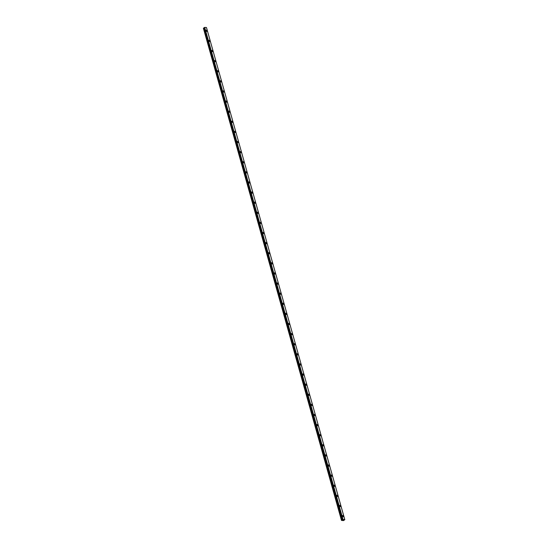 <?xml version="1.0" encoding="UTF-8"?>
<svg xmlns="http://www.w3.org/2000/svg" width="548" height="548" viewBox="0 0 548 548"><rect width="100%" height="100%" fill="white"/><g stroke="black" fill="none" stroke-linecap="round" stroke-linejoin="round"><path stroke-width="0.82" d="M342.5 515.552A0.706 0.479 -127.6 0 1 343.363 516.675A0.706 0.479 -127.6 0 1 342.5 515.552A0.706 0.479 -127.6 0 1 343.363 516.675M339.657 505.448A0.706 0.479 -127.6 0 1 340.52 506.564A0.706 0.479 -127.6 0 1 339.657 505.441A0.706 0.479 -127.6 0 1 340.52 506.564M336.815 495.337A0.706 0.479 -127.6 0 1 337.678 496.454A0.706 0.479 -127.6 0 1 336.815 495.33A0.706 0.479 -127.6 0 1 337.678 496.454M333.972 485.227A0.706 0.479 -127.6 0 1 334.835 486.343A0.706 0.479 -127.6 0 1 333.979 485.22A0.706 0.479 -127.6 0 1 334.842 486.343M331.136 475.116A0.706 0.479 -127.6 0 1 331.999 476.233A0.706 0.479 -127.6 0 1 331.136 475.116A0.706 0.479 -127.6 0 1 331.999 476.233M328.293 465.005A0.706 0.479 -127.6 0 1 329.156 466.122A0.706 0.479 -127.6 0 1 328.293 465.005A0.706 0.479 -127.6 0 1 329.156 466.122M325.45 454.895A0.706 0.479 -127.6 0 1 326.313 456.011A0.706 0.479 -127.6 0 1 325.45 454.895A0.706 0.479 -127.6 0 1 326.313 456.011M322.608 444.784A0.706 0.479 -127.6 0 1 323.471 445.908A0.706 0.479 -127.6 0 1 322.608 444.784A0.706 0.479 -127.6 0 1 323.471 445.901M319.765 434.674A0.706 0.479 -127.6 0 1 320.628 435.797A0.706 0.479 -127.6 0 1 319.765 434.674A0.706 0.479 -127.6 0 1 320.628 435.79M316.922 424.563A0.706 0.479 -127.6 0 1 317.785 425.686A0.706 0.479 -127.6 0 1 316.922 424.563A0.706 0.479 -127.6 0 1 317.785 425.686M314.086 414.452A0.706 0.479 -127.6 0 1 314.949 415.576A0.706 0.479 -127.6 0 1 314.086 414.452A0.706 0.479 -127.6 0 1 314.942 415.576M311.237 404.342A0.706 0.479 -127.6 0 1 312.107 405.465A0.706 0.479 -127.6 0 1 311.243 404.342A0.706 0.479 -127.6 0 1 312.107 405.465M308.401 394.231A0.706 0.479 -127.6 0 1 309.264 395.355A0.706 0.479 -127.6 0 1 308.401 394.231A0.706 0.479 -127.6 0 1 309.264 395.355M305.558 384.121A0.706 0.479 -127.6 0 1 306.421 385.244A0.706 0.479 -127.6 0 1 305.558 384.121A0.706 0.479 -127.6 0 1 306.421 385.244M302.715 374.01A0.706 0.479 -127.6 0 1 303.578 375.133A0.706 0.479 -127.6 0 1 302.715 374.01A0.706 0.479 -127.6 0 1 303.578 375.133M299.872 363.899A0.706 0.479 -127.6 0 1 300.736 365.023A0.706 0.479 -127.6 0 1 299.872 363.899A0.706 0.479 -127.6 0 1 300.736 365.023M297.03 353.789A0.706 0.479 -127.6 0 1 297.893 354.912A0.706 0.479 -127.6 0 1 297.03 353.789A0.706 0.479 -127.6 0 1 297.893 354.912M294.187 343.678A0.706 0.479 -127.6 0 1 295.05 344.802A0.706 0.479 -127.6 0 1 294.187 343.678A0.706 0.479 -127.6 0 1 295.05 344.802M291.344 333.568A0.706 0.479 -127.6 0 1 292.207 334.691A0.706 0.479 -127.6 0 1 291.351 333.568A0.706 0.479 -127.6 0 1 292.214 334.691M288.508 323.457A0.706 0.479 -127.6 0 1 289.371 324.58A0.706 0.479 -127.6 0 1 288.508 323.457A0.706 0.479 -127.6 0 1 289.371 324.58M285.666 313.353A0.706 0.479 -127.6 0 1 286.529 314.47A0.706 0.479 -127.6 0 1 285.666 313.346A0.706 0.479 -127.6 0 1 286.529 314.47M282.823 303.243A0.706 0.479 -127.6 0 1 283.686 304.359A0.706 0.479 -127.6 0 1 282.823 303.236A0.706 0.479 -127.6 0 1 283.686 304.359M279.98 293.132A0.706 0.479 -127.6 0 1 280.843 294.249A0.706 0.479 -127.6 0 1 279.98 293.132A0.706 0.479 -127.6 0 1 280.843 294.249M277.137 283.021A0.706 0.479 -127.6 0 1 278 284.138A0.706 0.479 -127.6 0 1 277.137 283.021A0.706 0.479 -127.6 0 1 278 284.138M274.295 272.911A0.706 0.479 -127.6 0 1 275.158 274.027A0.706 0.479 -127.6 0 1 274.295 272.911A0.706 0.479 -127.6 0 1 275.158 274.027M271.452 262.8A0.706 0.479 -127.6 0 1 272.315 263.924A0.706 0.479 -127.6 0 1 271.452 262.8A0.706 0.479 -127.6 0 1 272.315 263.917M268.616 252.69A0.706 0.479 -127.6 0 1 269.479 253.806A0.706 0.479 -127.6 0 1 268.616 252.69A0.706 0.479 -127.6 0 1 269.472 253.813M265.773 242.579A0.706 0.479 -127.6 0 1 266.636 243.702A0.706 0.479 -127.6 0 1 265.773 242.579A0.706 0.479 -127.6 0 1 266.636 243.702M262.93 232.468A0.706 0.479 -127.6 0 1 263.794 233.592A0.706 0.479 -127.6 0 1 262.93 232.468A0.706 0.479 -127.6 0 1 263.794 233.592M260.088 222.358A0.706 0.479 -127.6 0 1 260.951 223.481A0.706 0.479 -127.6 0 1 260.088 222.358A0.706 0.479 -127.6 0 1 260.951 223.481M257.245 212.247A0.706 0.479 -127.6 0 1 258.108 213.371A0.706 0.479 -127.6 0 1 257.245 212.247A0.706 0.479 -127.6 0 1 258.108 213.371M254.402 202.137A0.706 0.479 -127.6 0 1 255.265 203.26A0.706 0.479 -127.6 0 1 254.402 202.137A0.706 0.479 -127.6 0 1 255.265 203.26M251.559 192.026A0.706 0.479 -127.6 0 1 252.423 193.149A0.706 0.479 -127.6 0 1 251.559 192.026A0.706 0.479 -127.6 0 1 252.423 193.149M248.717 181.915A0.706 0.479 -127.6 0 1 249.58 183.039A0.706 0.479 -127.6 0 1 248.724 181.915A0.706 0.479 -127.6 0 1 249.587 183.039M245.874 171.805A0.706 0.479 -127.6 0 1 246.744 172.928A0.706 0.479 -127.6 0 1 245.881 171.805A0.706 0.479 -127.6 0 1 246.744 172.928M243.038 161.694A0.706 0.479 -127.6 0 1 243.901 162.818A0.706 0.479 -127.6 0 1 243.038 161.694A0.706 0.479 -127.6 0 1 243.901 162.818M240.195 151.584A0.706 0.479 -127.6 0 1 241.058 152.707A0.706 0.479 -127.6 0 1 240.195 151.584A0.706 0.479 -127.6 0 1 241.058 152.707M237.353 141.473A0.706 0.479 -127.6 0 1 238.216 142.596A0.706 0.479 -127.6 0 1 237.353 141.473A0.706 0.479 -127.6 0 1 238.216 142.596M234.51 131.369A0.706 0.479 -127.6 0 1 235.373 132.486A0.706 0.479 -127.6 0 1 234.51 131.362A0.706 0.479 -127.6 0 1 235.373 132.486M231.667 121.259A0.706 0.479 -127.6 0 1 232.53 122.375A0.706 0.479 -127.6 0 1 231.667 121.252A0.706 0.479 -127.6 0 1 232.53 122.375M228.824 111.148A0.706 0.479 -127.6 0 1 229.687 112.265A0.706 0.479 -127.6 0 1 228.824 111.148A0.706 0.479 -127.6 0 1 229.687 112.265M225.982 101.038A0.706 0.479 -127.6 0 1 226.845 102.154A0.706 0.479 -127.6 0 1 225.988 101.038A0.706 0.479 -127.6 0 1 226.851 102.154M223.146 90.927A0.706 0.479 -127.6 0 1 224.009 92.043A0.706 0.479 -127.6 0 1 223.146 90.927A0.706 0.479 -127.6 0 1 224.009 92.043M220.303 80.816A0.706 0.479 -127.6 0 1 221.166 81.94A0.706 0.479 -127.6 0 1 220.303 80.816A0.706 0.479 -127.6 0 1 221.166 81.933M217.46 70.706A0.706 0.479 -127.6 0 1 218.323 71.829A0.706 0.479 -127.6 0 1 217.46 70.706A0.706 0.479 -127.6 0 1 218.323 71.822M214.617 60.595A0.706 0.479 -127.6 0 1 215.48 61.718A0.706 0.479 -127.6 0 1 214.617 60.595A0.706 0.479 -127.6 0 1 215.48 61.712M211.775 50.485A0.706 0.479 -127.6 0 1 212.638 51.608A0.706 0.479 -127.6 0 1 211.775 50.485A0.706 0.479 -127.6 0 1 212.638 51.608M208.932 40.374A0.706 0.479 -127.6 0 1 209.795 41.497A0.706 0.479 -127.6 0 1 208.932 40.374A0.706 0.479 -127.6 0 1 209.795 41.497M206.089 30.263A0.706 0.479 -127.6 0 1 206.952 31.387A0.706 0.479 -127.6 0 1 206.089 30.263A0.706 0.479 -127.6 0 1 206.952 31.387M342.473 519.901L204.171 27.866L203.445 28.201L341.493 520.415L342.952 519.442L344.815 519.668L343.5 520.6L341.493 520.415M344.802 519.655L206.466 27.51L344.767 519.552L206.466 27.51L204.678 27.4L204.116 27.681L342.466 519.819M206.507 27.647L344.815 519.668M342.795 520.1L343.267 519.908M342.986 519.436L204.685 27.4L342.986 519.436M203.383 28.236L341.685 520.264M203.445 28.201L341.747 520.237M203.897 28.071L342.199 520.1M203.931 28.051L342.233 520.086M342.418 519.71L204.116 27.681L342.432 519.689M204.308 27.523L342.61 519.552M204.377 27.496L342.678 519.531M204.651 27.414L342.952 519.442"/></g></svg>
